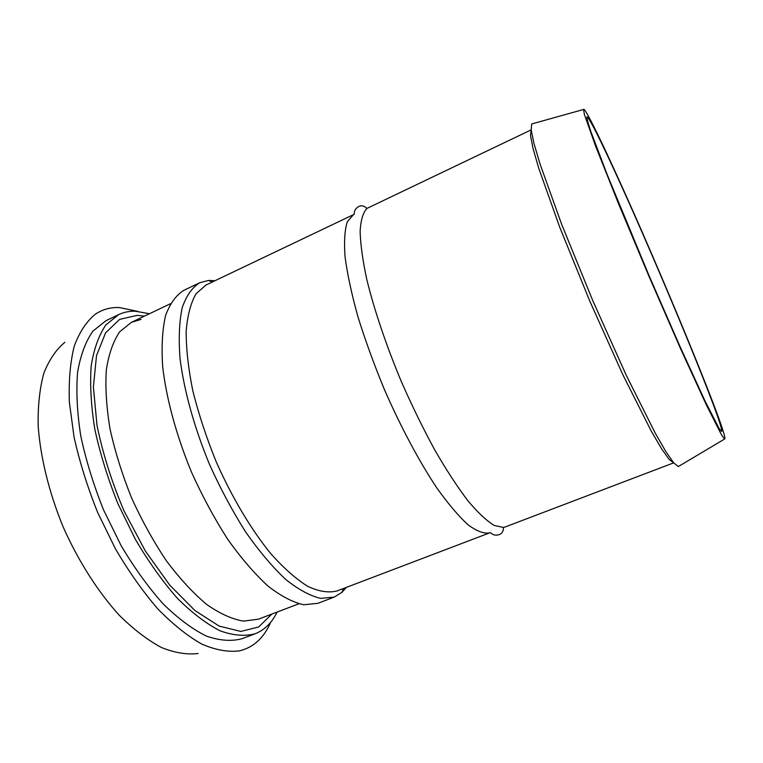 <?xml version="1.0" encoding="UTF-8"?>
<svg xmlns="http://www.w3.org/2000/svg" width="763" height="763" viewBox="0 0 763 763"><rect width="100%" height="100%" fill="white"/><g stroke="black" fill="none" stroke-linecap="round" stroke-linejoin="round"><path stroke-width="1.14" d="M149.424 313.736L135.48 311.228C129.452 311.027 123.835 312.162 118.627 314.623L105.923 324.847C98.904 335.024 94.002 348.643 91.217 365.706C89.834 384.571 91.045 405.792 94.841 429.378C100.163 453.823 107.86 478.601 117.922 503.714L135.499 539.575C148.737 562.035 162.729 581.635 177.455 598.383C192.219 613.051 206.458 623.867 220.164 630.848C233.249 635.541 244.923 636.504 255.195 633.738C264.608 630 271.914 622.78 277.103 612.069M64.884 342.301C56.243 349.416 49.261 359.631 43.93 372.973C39.752 388.014 37.826 405.563 38.15 425.62C40.353 457.066 48.994 492.431 63.224 527.119C78.494 561.349 98.112 592.031 119.343 615.331C133.62 629.408 147.65 640.128 161.413 647.491C174.746 652.851 186.964 654.854 198.075 653.51M137.569 311.342L119.352 307.537C110.549 307.193 102.557 309.406 95.375 314.175C86.6 321.328 79.581 331.915 74.316 345.916C70.272 361.834 68.622 380.565 69.357 402.12L74.059 437.075C79.6 461.93 87.449 487.042 97.626 512.393L115.366 548.692C128.728 571.497 142.9 591.592 157.884 608.979C172.972 624.392 187.66 636.132 201.966 644.191C215.729 650.057 228.232 652.279 239.468 650.877C253.554 647.425 263.941 637.897 270.646 622.312M118.627 314.623L105.971 320.708L92.952 331.066C85.714 341.319 80.601 354.995 77.616 372.096C76.042 390.98 77.082 412.201 80.735 435.749C85.923 460.146 93.525 484.858 103.53 509.865L121.088 545.574C134.355 567.901 148.403 587.376 163.244 603.991C178.132 618.535 192.524 629.237 206.411 636.094C219.687 640.682 231.571 641.549 242.052 638.698L255.195 633.738M346.316 587.415L341.986 592.307L334.223 597.114L317.809 603.333L303.741 604.763C292.944 602.379 281.061 596.18 268.099 586.165C254.747 573.948 241.299 558.354 227.784 539.393C214.556 518.802 202.472 496.408 191.523 472.211C176.32 435.387 166.305 398.391 162.662 366.574C161.374 346.526 162.347 329.511 165.59 315.539C169.996 303.579 176.081 295.176 183.854 290.321L199.687 282.749L208.518 280.441L215.052 280.698M617.553 177.407C659.146 268.099 725.308 428.148 721.626 431.524L719.108 428.491L705.041 401.014L680.234 347.012L649.332 276.282L607.214 174.66L590.915 131.732C587.996 123.072 586.671 118.093 586.938 116.806C589.704 118.551 599.909 138.752 617.553 177.407M615.96 173.306C660.157 269.682 730.763 440.699 724.526 439.068L721.426 434.719L706.29 404.8L680.615 348.786L649.017 276.416L618.488 203.597L595.684 146.353L584.487 114.746L583.485 109.5C584.305 106.4 597.896 133.687 615.96 173.306M679.404 465.907L678.317 466.555L673.691 462.855L665.975 451.772L655.274 433.203L626.49 375.777L592.727 300.508L561.587 224.122L539.918 163.654L533.871 143.091L531.182 129.853L531.697 123.959L532.917 123.616M673.643 462.807L669.132 459.421L661.578 448.787L651.106 430.818L622.97 374.986L590.028 301.662L559.727 227.212L538.764 168.318L532.994 148.327L530.514 135.528L531.182 129.92M673.691 462.855L505.173 526.966L503.446 527.433L494.195 525.43C486.67 520.852 477.934 512.669 467.996 500.881C457.504 487.061 446.498 470.227 434.977 450.37C423.408 429.121 412.297 406.421 401.643 382.282C386.336 345.792 374.213 309.864 366.774 279.42C362.692 260.317 360.479 244.255 360.117 231.227C360.785 220.173 363.054 212.572 366.927 208.433L531.182 129.853M489.665 532.87C483.971 533.919 476.77 531.239 468.072 524.82C458.601 516.16 448.139 503.799 436.684 487.738C419.097 461.262 400.756 426.946 384.447 389.645C374.08 364.561 365.219 340.193 357.876 316.55C351.609 293.974 347.337 274.07 345.057 256.835C343.941 241.537 344.704 229.825 347.337 221.718L353.479 214.641L206.02 285L196.053 293.736C190.807 302.816 187.517 315.262 186.182 331.056C186.115 348.624 188.327 368.539 192.82 390.818C198.628 413.994 206.401 437.609 216.148 461.672C231.904 497.276 251.084 529.417 270.751 553.642C283.788 568.206 296.168 579.136 307.89 586.432C318.963 591.535 328.662 593.051 336.96 590.972L489.665 532.87M334.223 597.114L320.555 598.364C310.016 595.855 298.371 589.522 285.62 579.355C272.458 566.976 259.162 551.229 245.743 532.107C232.591 511.363 220.526 488.825 209.539 464.495C194.25 427.499 184.007 390.398 180.039 358.572C178.523 338.524 179.257 321.557 182.233 307.651C186.363 295.777 192.181 287.479 199.687 282.749M144.398 316.14L137.111 315.348L119.572 319.411L105.599 332.821L96.51 355.625L93.401 387.032L96.987 425.258C102.747 453.356 111.722 481.834 123.902 510.685L145.285 550.905L169.644 585.002L194.927 610.534L219.191 626.108L240.812 631.421L258.609 627.014L271.895 614.053M258.333 619.213L243.416 621.12C232.133 619.213 219.906 613.671 206.725 604.487C193.239 593.204 179.83 578.688 166.496 560.958C153.554 541.654 141.889 520.585 131.503 497.743C122.166 474.443 115.003 451.458 109.996 428.787C106.391 406.908 105.18 387.213 106.353 369.693C108.832 353.851 113.277 341.204 119.705 331.762L131.398 322.329M170.407 303.741L131.408 322.329L141.021 319.42M258.447 619.175L298.819 603.8M583.485 109.5L531.697 123.959M724.526 439.068L678.317 466.555M490.409 532.555C492.192 534.453 494.338 535.302 496.866 535.111C501.272 534.71 503.475 532.154 503.446 527.433M354.223 214.327C354.07 211.732 354.938 209.587 356.826 207.889C360.165 204.97 363.531 205.152 366.927 208.433M212.295 282.005L208.518 280.441M343.464 588.492L341.986 592.307"/></g></svg>
